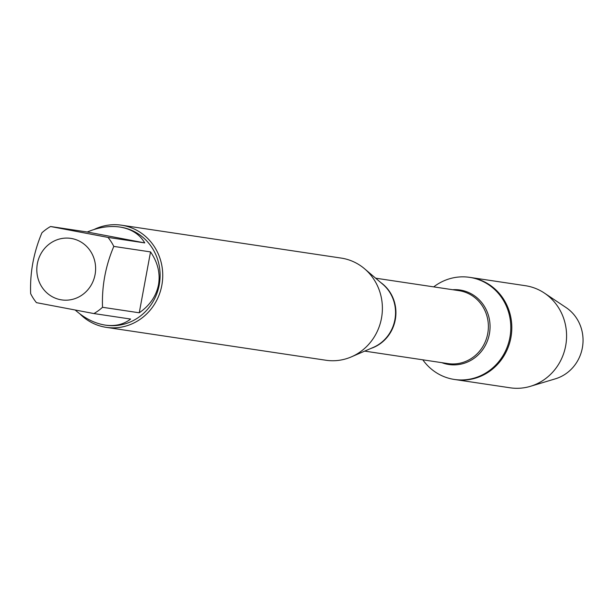 <?xml version="1.0" encoding="UTF-8"?>
<svg xmlns="http://www.w3.org/2000/svg" width="613" height="613" viewBox="0 0 613 613"><rect width="100%" height="100%" fill="white"/><g stroke="black" fill="none" stroke-linecap="round" stroke-linejoin="round"><path stroke-width="0.92" d="M433.72 286.876A51.622 48.749 98.5 0 1 469.642 277.352A51.622 48.749 98.5 0 1 510.208 335.618A51.622 48.749 98.5 0 1 454.356 379.455A51.622 48.749 98.5 0 1 422.801 359.816M530.391 386.328A51.622 48.749 -81.5 0 0 565.669 345.839A51.622 48.749 -81.5 0 0 544.359 293.052L566.075 307.565A39.431 37.232 -81.5 0 1 582.35 347.885A39.431 37.232 -81.5 0 1 555.409 378.811L530.391 386.328A51.622 48.749 -81.5 0 1 510.123 387.799L455.352 379.6A51.622 48.749 -81.5 0 0 511.211 335.771A51.622 48.749 -81.5 0 0 470.646 277.497A51.622 48.749 98.5 0 1 510.897 337.633A51.622 48.749 98.5 0 1 455.352 379.6L454.356 379.455M40.136 283.949A31.094 29.363 -81.5 0 0 70.411 299.795A31.094 29.363 -81.5 0 0 95.069 274.609A31.094 29.363 -81.5 0 0 62.013 238.472A31.094 29.363 -81.5 0 0 40.136 283.949M30.65 293.658A49.576 46.826 -81.5 0 0 36.443 302.653L93.896 313.557A49.576 46.826 -81.5 0 0 102.517 307.289C101.743 286.309 105.505 266.011 113.803 246.411A49.576 46.826 -81.5 0 0 108.011 237.407L50.55 226.511A49.576 46.826 -81.5 0 0 41.937 232.779C33.638 252.38 29.876 272.678 30.65 293.658M120.202 227.086A49.576 46.826 98.5 0 1 120.577 227.139A49.576 46.826 98.5 0 1 159.234 284.899A49.576 46.826 98.5 0 1 105.888 325.204A49.576 46.826 98.5 0 1 105.513 325.151M102.517 307.289L139.251 312.791C149.817 305.443 156.231 296.11 158.491 284.784C160.437 273.406 157.786 262.448 150.53 251.912L113.803 246.411M75.322 310.14C84.793 318.438 94.731 323.419 105.137 325.097C115.144 326.491 123.65 324.476 130.63 319.059L93.896 313.557M108.011 237.407L144.745 242.909C139.611 234.197 131.305 228.902 119.819 227.025C109.482 225.584 98.639 227.239 87.284 232.013L50.55 226.511M106.256 327.35L325.909 360.245A51.645 48.772 -81.5 0 0 351.379 356.866A51.645 48.772 -81.5 0 0 381.478 318.254A51.645 48.772 -81.5 0 0 364.574 268.778A51.645 48.772 -81.5 0 0 341.203 258.088L121.55 225.201A51.645 48.772 98.5 0 1 161.824 285.367A51.645 48.772 98.5 0 1 106.256 327.35A51.645 48.772 98.5 0 1 79.882 313.879M94.088 229.484A51.645 48.772 98.5 0 1 121.55 225.201M87.284 232.013L144.745 242.909M150.53 251.912L139.251 312.791M544.359 293.052A51.622 48.749 -81.5 0 0 525.41 285.704L469.642 277.352M351.379 356.866L373.317 347.395A37.018 34.956 -81.5 0 0 394.887 319.725A37.018 34.956 -81.5 0 0 382.773 284.256L364.574 268.778M380.757 282.547A36.88 34.826 98.5 0 1 395.5 318.446A36.88 34.826 98.5 0 1 370.888 348.445M364.697 351.119L448.057 363.601A36.88 34.826 -81.5 0 0 487.956 332.284A36.88 34.826 -81.5 0 0 458.976 290.662L375.623 278.179M452.731 289.727A37.669 35.577 98.5 0 1 489.626 332.537A37.669 35.577 98.5 0 1 441.812 362.666M120.577 227.139L119.819 227.025M105.888 325.204L105.137 325.097"/></g></svg>
